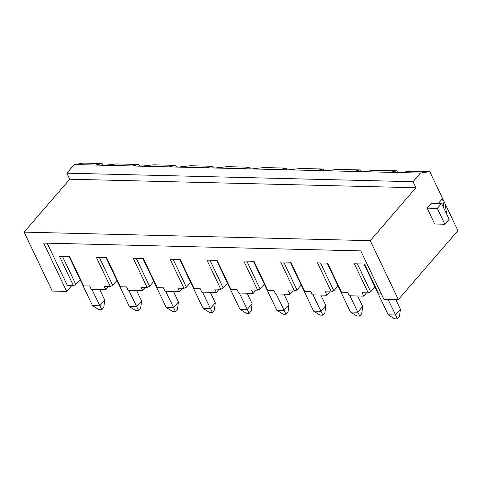 <?xml version="1.0" encoding="UTF-8"?>
<svg xmlns="http://www.w3.org/2000/svg" width="482" height="482" viewBox="0 0 482 482"><rect width="100%" height="100%" fill="white"/><g stroke="black" fill="none" stroke-linecap="round" stroke-linejoin="round"><path stroke-width="0.72" d="M71.794 285.555L66.721 291.435L52.213 291.074L24.1 232.131L69.739 179.214L66.859 173.171L74.3 164.543L83.633 163.109L102.057 163.567L95.442 165.061L74.3 164.543M429.787 171.646L457.9 230.589L398.367 299.611L370.254 240.669L415.894 187.751L413.014 181.708L420.455 173.08L429.787 171.646L411.363 171.194L399.307 172.556L390.239 172.333L396.855 170.833L374.514 170.285L362.458 171.652L353.39 171.423L360.006 169.929L337.659 169.375L325.609 170.742L316.541 170.52L323.157 169.019L300.81 168.465L288.76 169.833L279.693 169.61L286.302 168.11L263.961 167.555L251.911 168.923L242.844 168.7L249.453 167.2L227.112 166.652L215.062 168.013L205.995 167.79L212.604 166.29L190.263 165.742L178.207 167.103L169.146 166.88L175.755 165.38L153.415 164.832L141.359 166.194L132.291 165.971L138.906 164.476L116.566 163.922L104.51 165.29L95.442 165.061M132.291 165.971L104.51 165.29M139.708 166.157L138.906 164.476M169.146 166.88L141.359 166.194M176.557 167.067L175.755 165.38M205.995 167.79L178.207 167.103M213.406 167.971L212.604 166.29M242.844 168.7L215.062 168.013M250.254 168.881L249.453 167.2M279.693 169.61L251.911 168.923M287.109 169.791L286.302 168.11M316.541 170.52L288.76 169.833M323.958 170.7L323.157 169.019M353.39 171.423L325.609 170.742M360.807 171.61L360.006 169.929M390.239 172.333L362.458 171.652M397.656 172.52L396.855 170.833M420.455 173.08L399.307 172.556M102.859 165.248L102.057 163.567M357.355 263.847L370.664 291.755L374.882 286.862M370.664 291.755L368.224 292.869L354.348 263.775L364.5 264.022L378.376 293.116L380.961 293.183M398.367 299.611L383.859 299.256L360.795 250.893L43.651 243.073L66.721 291.435M366.591 292.827L363.753 296.117L349.245 295.761L347.624 292.357L341.527 292.206L327.652 263.112L317.493 262.865L331.375 291.959L325.278 291.809L326.904 295.207L329.742 291.917M283.657 262.027L296.966 289.935L294.526 291.05L280.645 261.955L290.803 262.208L304.678 291.297L310.769 291.447L312.396 294.851L326.904 295.207M292.887 291.007L290.05 294.297L275.541 293.942L273.921 290.538L267.829 290.393L253.954 261.298L243.796 261.045L257.671 290.14L251.58 289.989L253.201 293.387L256.038 290.098M209.959 260.214L223.268 288.115L220.822 289.23L206.947 260.135L217.105 260.388L230.98 289.483L237.072 289.634L238.692 293.032L253.201 293.387M219.19 289.188L216.352 292.484L201.844 292.122L200.223 288.724L194.132 288.573L180.25 259.479L170.098 259.226L183.973 288.32L177.882 288.17L179.503 291.574L182.341 288.284M136.255 258.394L149.571 286.296L147.124 287.411L133.249 258.322L143.401 258.569L157.283 287.664L163.374 287.814L164.995 291.212L179.503 291.574M145.492 287.374L142.654 290.664L128.146 290.303L126.525 286.904L120.428 286.754L106.552 257.659L96.4 257.412L110.276 286.507L104.184 286.356L105.805 289.754L108.643 286.465M62.558 256.575L75.867 284.482L73.427 285.597L59.551 256.502L69.703 256.749L83.579 285.844L89.676 285.995L91.297 289.399L105.805 289.754M370.254 240.669L24.1 232.131M415.894 187.751L69.739 179.214M413.014 181.708L66.859 173.171M438.367 203.362L442.578 198.476L444.103 208.736L446.627 214.02L445.103 203.766M446.627 214.02L449.152 219.316L444.886 224.263L434.734 224.016L427.16 208.134L431.426 203.187L441.578 203.44L444.103 208.736M73.427 285.597L67.329 285.446L47.164 243.157M147.124 287.411L141.033 287.26L142.654 290.664M220.822 289.23L214.731 289.079L216.352 292.484M294.526 291.05L288.429 290.899L290.05 294.297M368.224 292.869L362.127 292.719L363.753 296.117M320.506 262.937L333.815 290.845L338.033 285.953M333.815 290.845L331.375 291.959M296.966 289.935L301.184 285.043M246.808 261.123L260.117 289.025L264.335 284.139M260.117 289.025L257.671 290.14M223.268 288.115L227.486 283.229M173.11 259.304L186.42 287.206L190.637 282.319M186.42 287.206L183.973 288.32M149.571 286.296L153.782 281.41M99.406 257.484L112.716 285.392L116.933 280.5M112.716 285.392L110.276 286.507M75.867 284.482L80.084 279.59M444.886 224.263L437.313 208.387L427.16 208.134M437.313 208.387L441.578 203.44M364.085 264.016A9.501 6.127 91.4 0 0 364.609 265.323L388.221 314.824L395.475 314.999L400.434 309.251L395.806 299.551M388.01 299.358L397.487 318.891L394.583 318.819L388.221 314.824M400.434 309.251L399.47 316.59L397.487 318.891M69.185 256.737L92.52 305.66L99.774 305.841L104.733 300.087L99.732 289.604M91.935 289.411L101.792 309.727L98.888 309.661L92.52 305.66M104.733 300.087L103.775 307.432L101.792 309.727M106.034 257.647L129.369 306.57L136.623 306.751L141.588 300.997L136.587 290.513M128.79 290.321L138.641 310.637L135.737 310.565L129.369 306.57M141.588 300.997L140.624 308.335L138.641 310.637M142.883 258.557L166.218 307.48L173.472 307.661L178.436 301.907L173.436 291.423M165.639 291.23L175.49 311.547L172.586 311.474L166.218 307.48M178.436 301.907L177.472 309.245L175.49 311.547M179.732 259.467L203.067 308.39L210.321 308.57L215.285 302.817L210.285 292.333M202.488 292.14L212.339 312.457L209.435 312.384L203.067 308.39M215.285 302.817L214.321 310.155L212.339 312.457M216.587 260.376L239.922 309.299L247.176 309.474L252.134 303.726L247.133 293.243M239.337 293.05L249.188 313.366L246.284 313.294L239.922 309.299M252.134 303.726L251.17 311.065L249.188 313.366M253.436 261.286L276.77 310.209L284.025 310.384L288.983 304.636L283.982 294.147M276.186 293.96L286.037 314.276L283.139 314.204L276.77 310.209M288.983 304.636L288.025 311.974L286.037 314.276M327.133 263.1L350.468 312.023L357.722 312.203L362.681 306.45L357.68 295.966M349.884 295.773L359.735 316.09L356.837 316.017L350.468 312.023M362.681 306.45L361.723 313.788L359.735 316.09M290.285 262.19L313.619 311.113L320.873 311.294L325.832 305.54L320.831 295.056M313.035 294.863L322.886 315.186L319.988 315.114L313.619 311.113M325.832 305.54L324.874 312.884L322.886 315.186M365.127 265.341L364.609 265.323"/></g></svg>
